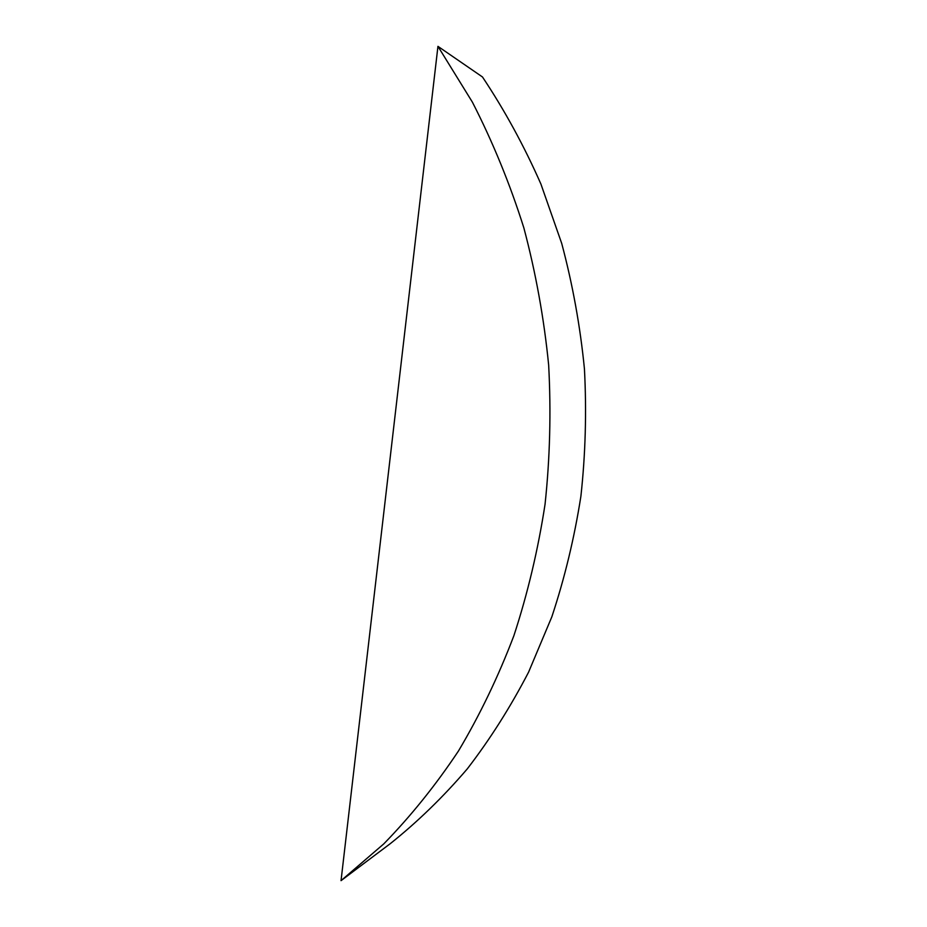 <?xml version="1.0" encoding="UTF-8"?>
<svg xmlns="http://www.w3.org/2000/svg" width="927" height="927" viewBox="0 0 927 927"><rect width="100%" height="100%" fill="white"/><g stroke="black" fill="none" stroke-linecap="round" stroke-linejoin="round"><path stroke-width="1.39" d="M437.95 46.35L341.043 880.65L383.766 843.894C410.788 816.154 435.69 785.204 458.448 751.021C479.792 715.157 498.274 676.722 513.882 635.713C527.695 593.5 538.089 549.676 545.053 504.265C549.954 458.262 551.159 411.866 548.657 365.076C544.033 318.425 535.76 272.677 523.836 227.822C509.931 183.836 492.782 141.947 472.399 102.155L437.95 46.35L482.48 76.976C504.682 110.325 524.161 146.002 540.904 184.033L561.704 243.407C572.654 284.438 580.232 326.281 584.439 368.934C586.675 411.715 585.493 454.16 580.893 496.281C574.381 537.869 564.694 578.054 551.832 616.837L528.587 672.145C510.499 707.023 490.059 739.282 467.254 768.912C443.303 796.872 417.706 821.751 390.441 843.535L341.043 880.65"/></g></svg>
